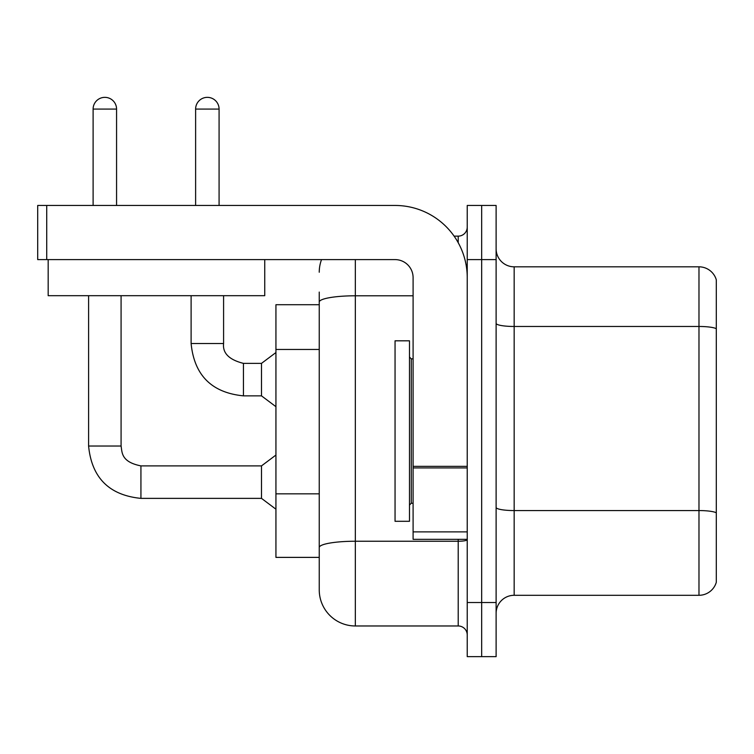 <?xml version="1.0" encoding="UTF-8"?>
<svg xmlns="http://www.w3.org/2000/svg" width="754" height="754" viewBox="0 0 754 754"><rect width="100%" height="100%" fill="white"/><g stroke="black" fill="none" stroke-linecap="round" stroke-linejoin="round"><path stroke-width="1.13" d="M319.244 304.72L275.936 304.72L275.936 557.385L319.244 557.385L319.244 589.873L319.244 292.081M496.113 613.341A18.049 18.049 0 0 1 514.162 595.292L698.977 595.292L698.977 266.822L514.162 266.822A18.049 18.049 0 0 1 496.113 248.773A18.049 18.049 0 0 0 514.162 266.822L514.162 595.292M481.674 602.512L481.674 656.649L496.113 656.649L496.113 602.512L481.674 602.512L481.674 656.649L467.235 656.649L467.235 602.512L481.674 602.512L481.674 259.602L481.674 602.512M467.235 602.512L467.235 205.456L481.674 205.456L481.674 259.602L481.674 205.456L496.113 205.456L496.113 602.512M716.3 279.809A18.049 18.049 0 0 0 698.977 266.822A18.049 18.049 0 0 1 716.3 279.809L716.3 582.295A18.049 18.049 0 0 1 698.977 595.292M716.3 281.251L716.3 328.725A18.049 3.139 180 0 0 698.977 326.473L514.162 326.473A18.049 3.139 0 0 1 496.113 323.343M716.3 580.853L716.3 513.069M716.3 328.98L716.3 512.814A18.049 3.139 180 0 0 698.977 510.562L514.162 510.562A18.049 3.139 0 0 1 496.113 507.423M355.341 259.602L355.341 625.971L458.215 625.971L458.215 539.336M454.115 236.134L458.215 236.134A9.02 9.02 0 0 0 467.235 227.114M319.244 570.024L319.244 553.775M467.235 634.991A9.02 9.02 0 0 0 458.215 625.971M319.244 272.232A36.098 36.098 0 0 1 321.534 259.602M355.341 625.971A36.098 36.098 0 0 1 319.244 589.873M395.049 431.052L395.049 521.297L409.488 521.297L409.488 340.817L395.049 340.817L395.049 431.052M467.235 539.336L413.098 539.336L413.098 466.358L467.235 466.358M467.235 277.651A72.195 72.195 0 0 0 395.049 205.456L46.72 205.456L46.72 259.602L395.049 259.602A18.049 18.049 0 0 1 413.098 277.651L413.098 466.358M46.72 259.602L37.7 259.602L37.7 205.456L46.72 205.456M264.739 295.691L48.171 295.691L48.171 259.602L264.739 259.602L264.739 295.691M93.11 205.456L93.11 109.076A11.734 11.734 0 0 1 104.834 97.351A11.734 11.734 0 0 1 116.568 109.076L116.568 205.456M88.595 295.691L88.595 446.029L121.083 446.029C122.176 452.334 121.017 461.929 140.932 465.887L261.497 465.887L261.497 498.375L140.932 498.375L140.932 465.915M121.083 446.029L121.083 295.691M195.616 205.456L195.616 109.076A11.734 11.734 0 0 1 207.35 97.351A11.734 11.734 0 0 1 219.084 109.076L219.084 205.456M191.111 295.691L191.111 343.522C194.249 375.275 211.695 392.721 243.448 395.859C211.695 392.721 194.249 375.275 191.111 343.522C194.249 375.275 211.695 392.721 243.448 395.859C211.695 392.721 194.249 375.275 191.111 343.522C194.249 375.275 211.695 392.721 243.448 395.859C211.695 392.721 194.249 375.275 191.111 343.522C194.249 375.275 211.695 392.721 243.448 395.859C211.695 392.721 194.249 375.275 191.111 343.522C194.249 375.275 211.695 392.721 243.448 395.859C211.695 392.721 194.249 375.275 191.111 343.522C194.249 375.275 211.695 392.721 243.448 395.859C211.695 392.721 194.249 375.275 191.111 343.522L223.589 343.522C222.505 353.145 229.122 359.771 243.448 363.371L261.497 363.371L261.497 395.859L243.448 395.859L243.448 363.409M319.244 349.46L275.936 349.46M319.244 493.842L275.936 493.842M496.113 259.602L467.235 259.602M467.235 539.676A9.02 1.565 0 0 1 458.215 541.24L355.341 541.24A36.098 6.268 180 0 0 319.244 547.508M319.244 302.062A36.098 6.268 180 0 1 355.341 295.794L413.098 295.794M458.215 242.694L458.215 236.134M409.488 357.057L411.288 358.866L411.288 503.248L413.098 503.248M467.235 467.923L413.098 467.923M413.098 531.881L467.235 531.881M93.11 109.076L116.568 109.076M223.589 295.691L223.589 343.522C222.505 353.145 229.122 359.771 243.448 363.371C229.122 359.771 222.505 353.145 223.589 343.522C222.505 353.145 229.122 359.771 243.448 363.371C229.122 359.771 222.505 353.145 223.589 343.522C222.505 353.145 229.122 359.771 243.448 363.371C229.122 359.771 222.505 353.145 223.589 343.522C222.505 353.145 229.122 359.771 243.448 363.371C229.122 359.771 222.505 353.145 223.589 343.522C222.505 353.145 229.122 359.771 243.448 363.371C229.122 359.771 222.505 353.145 223.589 343.522L223.561 343.522M195.616 109.076L219.084 109.076M88.595 446.029C91.734 477.791 109.179 495.237 140.932 498.375C109.179 495.237 91.734 477.791 88.595 446.029C91.734 477.791 109.179 495.237 140.932 498.375C109.179 495.237 91.734 477.791 88.595 446.029C91.734 477.791 109.179 495.237 140.932 498.375C109.179 495.237 91.734 477.791 88.595 446.029C91.734 477.791 109.179 495.237 140.932 498.375C109.179 495.237 91.734 477.791 88.595 446.029C91.734 477.791 109.179 495.237 140.932 498.375C109.179 495.237 91.734 477.791 88.595 446.029C91.734 477.791 109.179 495.237 140.932 498.375C109.179 495.237 91.734 477.791 88.595 446.029C91.734 477.791 109.179 495.237 140.932 498.375M411.288 358.866L413.098 358.866M411.288 503.248L409.488 505.048M261.497 498.375L275.936 509.204M261.497 465.887L275.936 455.058M261.497 395.859L275.936 406.689M223.589 343.522C222.505 353.145 229.122 359.771 243.448 363.371M261.497 363.371L275.936 352.542"/></g></svg>
